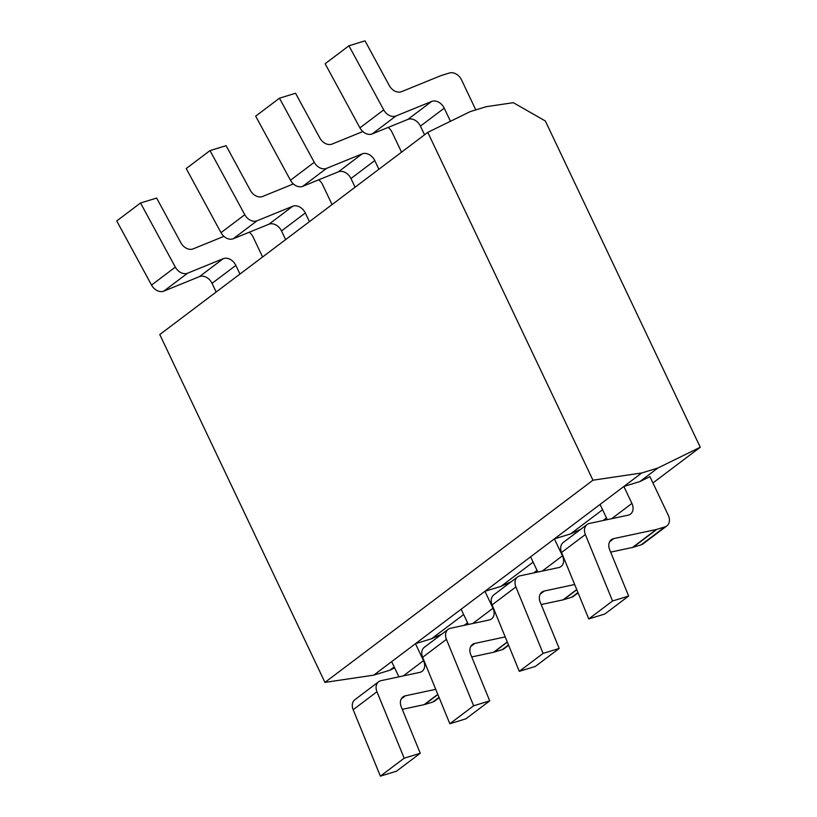 <?xml version="1.0" encoding="UTF-8"?>
<svg xmlns="http://www.w3.org/2000/svg" width="817" height="817" viewBox="0 0 817 817"><rect width="100%" height="100%" fill="white"/><g stroke="black" fill="none" stroke-linecap="round" stroke-linejoin="round"><path stroke-width="1.23" d="M652.926 482.949L700.261 447.246L545.327 120.967L513.311 102.676L486.289 106.69L470.204 111.623L427.791 132.364L159.775 334.551L324.941 682.389L373.757 675.148L389.852 670.216L394.631 667.867M464.189 625.332L467.569 622.779M533.654 572.931L537.035 570.378M603.12 520.521L606.5 517.968M389.852 670.216L394.192 666.938M373.757 675.148L415.465 643.684L431.56 638.751L441.701 634.186M431.56 638.751L463.658 614.537M403.302 675.904L423.523 660.647L415.465 643.684L484.93 591.283L501.025 586.351L511.166 581.786M501.025 586.351L533.123 562.127M472.767 623.494L492.988 608.246L484.93 591.283L554.396 538.873L570.491 533.94L580.632 529.375M570.491 533.94L602.589 509.726M542.233 571.093L562.453 555.836L554.396 538.873L623.861 486.472L639.956 481.54L649.934 476.638L668.275 515.261A10.407 7.823 53 0 1 666.856 525.913L643.061 543.867A10.407 7.823 -127 0 1 641.192 544.816L633.052 547.308A10.407 7.823 53 0 1 632.511 547.451L610.667 552.129M639.956 481.54L657.869 468.018L700.261 447.246M611.698 518.693L631.919 503.435L623.861 486.472L641.774 472.961L657.869 468.018M395.99 115.973L372.195 133.927A10.407 7.823 -127 0 1 359.929 127.85L325.135 63.736L348.93 45.783L383.724 109.907A10.407 7.823 53 0 0 395.99 115.973L431.631 101.461A10.407 7.823 -127 0 1 444.234 108.171L450.453 121.273M372.195 133.927L407.846 119.415L431.631 101.461M424.554 134.795L420.438 126.124A10.407 7.823 53 0 0 407.846 119.415M600.066 504.426L607.286 519.632M585.35 534.543L561.555 552.486A10.407 7.823 -127 0 1 563.26 542.478L587.055 524.534A10.407 7.823 53 0 0 585.35 534.543L612.556 600.985L628.651 596.053L609.666 549.698A10.407 7.823 -127 0 1 611.371 539.69A10.407 7.823 -127 0 1 613.792 538.597L656.296 529.508L632.511 547.451M561.555 552.486L588.771 618.939L604.856 613.996L628.651 596.053M475.8 109.907L461.544 79.892A10.407 7.823 53 0 0 449.473 72.989L441.333 75.491A10.407 7.823 -127 0 0 440.802 75.675L401.566 91.657A10.407 7.823 -127 0 1 389.29 85.581L365.025 40.85L348.93 45.783M187.593 273.195L163.809 291.138A10.407 7.823 -127 0 1 151.533 285.072L116.739 220.947L140.534 203.004L175.328 267.118A10.407 7.823 53 0 0 187.593 273.195L223.235 258.672A10.407 7.823 -127 0 1 235.837 265.392L239.953 274.063M163.809 291.138L199.45 276.626A10.407 7.823 53 0 1 212.042 283.336L216.168 292.006M391.67 661.637L398.9 676.844M402.27 709.34L424.115 704.673A10.407 7.823 53 0 0 424.656 704.53L432.796 702.028A10.407 7.823 -127 0 0 434.675 701.078L439.168 697.687M376.954 691.754L353.158 709.707A10.407 7.823 -127 0 1 354.864 699.699L378.659 681.746A10.407 7.823 53 0 0 376.954 691.754L404.17 758.196L420.255 753.264L401.27 706.909A10.407 7.823 -127 0 1 402.975 696.901A10.407 7.823 -127 0 1 405.395 695.808L435.737 689.323M353.158 709.707L380.375 776.15L396.459 771.217L420.255 753.264M223.909 236.348L193.169 248.868A10.407 7.823 -127 0 1 180.894 242.802L156.629 198.061L140.534 203.004M262.594 256.987L253.147 237.104A10.407 7.823 53 0 0 249.246 232.232M423.523 660.647A10.407 7.823 -127 0 1 422.103 671.308A10.407 7.823 -127 0 1 419.693 672.401L381.079 680.653A10.407 7.823 53 0 0 378.659 681.746M380.375 776.15L404.17 758.196M324.941 682.389L592.958 480.202L641.774 472.961M427.791 132.364L592.958 480.202M656.296 529.508A10.407 7.823 -127 0 0 656.848 529.365L664.987 526.863A10.407 7.823 53 0 0 666.856 525.913M631.919 503.435A10.407 7.823 -127 0 1 630.499 514.087A10.407 7.823 -127 0 1 628.079 515.18L589.476 523.442A10.407 7.823 53 0 0 587.055 524.534M588.771 618.939L612.556 600.985M326.524 168.384L302.739 186.327A10.407 7.823 -127 0 1 290.464 180.261L255.67 116.137L279.465 98.193L314.259 162.307A10.407 7.823 53 0 0 326.524 168.384L362.166 153.872A10.407 7.823 -127 0 1 374.768 160.581L378.884 169.252M302.739 186.327L338.381 171.815A10.407 7.823 53 0 1 350.973 178.525L355.089 187.205M530.601 556.826L537.821 572.033M578.099 592.876L573.605 596.267A10.407 7.823 -127 0 1 571.726 597.217L563.587 599.719A10.407 7.823 53 0 1 563.046 599.862L541.201 604.529M515.884 586.943L492.089 604.897A10.407 7.823 -127 0 1 493.795 594.888L517.59 576.935A10.407 7.823 53 0 0 515.884 586.943L543.101 653.386L559.185 648.453L540.2 602.098A10.407 7.823 -127 0 1 541.906 592.09A10.407 7.823 -127 0 1 544.326 591.008L574.668 584.512M492.089 604.897L519.306 671.339L535.39 666.406L559.185 648.453M362.84 131.537L332.1 144.058A10.407 7.823 -127 0 1 319.825 137.991L295.56 93.25L279.465 98.193M401.525 152.176L392.078 132.293A10.407 7.823 53 0 0 388.177 127.421M562.453 555.836A10.407 7.823 -127 0 1 561.034 566.498A10.407 7.823 -127 0 1 558.624 567.59L520.01 575.842A10.407 7.823 53 0 0 517.59 576.935M519.306 671.339L543.101 653.386M257.059 220.784L233.274 238.738A10.407 7.823 -127 0 1 220.999 232.661L186.205 168.547L210 150.594L244.794 214.718A10.407 7.823 53 0 0 257.059 220.784L292.7 206.272A10.407 7.823 -127 0 1 305.303 212.982L309.418 221.652M233.274 238.738L268.916 224.226A10.407 7.823 53 0 1 281.508 230.935L285.623 239.606M461.135 609.227L468.366 624.443M471.736 656.939L493.58 652.262A10.407 7.823 53 0 0 494.122 652.119L502.261 649.627A10.407 7.823 -127 0 0 504.14 648.678L508.634 645.287M446.419 639.354L422.624 657.297A10.407 7.823 -127 0 1 424.329 647.289L448.125 629.345A10.407 7.823 53 0 0 446.419 639.354L473.635 705.796L489.72 700.863L470.735 654.509A10.407 7.823 -127 0 1 472.44 644.501A10.407 7.823 -127 0 1 474.861 643.408L505.202 636.913M422.624 657.297L449.84 723.75L465.925 718.807L489.72 700.863M293.374 183.948L262.635 196.468A10.407 7.823 -127 0 1 250.359 190.392L226.095 145.661L210 150.594M332.059 204.577L322.613 184.693A10.407 7.823 53 0 0 318.712 179.822M492.988 608.246A10.407 7.823 -127 0 1 491.568 618.898A10.407 7.823 -127 0 1 489.158 619.991L450.545 628.253A10.407 7.823 53 0 0 448.125 629.345M449.84 723.75L473.635 705.796M383.724 109.907L359.929 127.85M212.042 283.336L235.837 265.392M199.45 276.626L223.235 258.672M175.328 267.118L151.533 285.072M437.8 694.348L424.115 704.673M437.881 694.552L424.656 704.53M439.025 697.34L432.796 702.028M401.259 698.933L405.395 695.808M420.438 126.124L444.234 108.171M664.987 526.863L641.192 544.816M656.848 529.365L633.052 547.308M609.656 541.712L613.792 538.597M350.973 178.525L374.768 160.581M338.381 171.815L362.166 153.872M314.259 162.307L290.464 180.261M577.956 592.529L571.726 597.217M576.812 589.741L563.587 599.719M576.731 589.537L563.046 599.862M540.19 594.122L544.326 591.008M281.508 230.935L305.303 212.982M268.916 224.226L292.7 206.272M244.794 214.718L220.999 232.661M507.265 641.937L493.58 652.262M507.347 642.142L494.122 652.119M508.491 644.93L502.261 649.627M470.725 646.523L474.861 643.408"/></g></svg>
